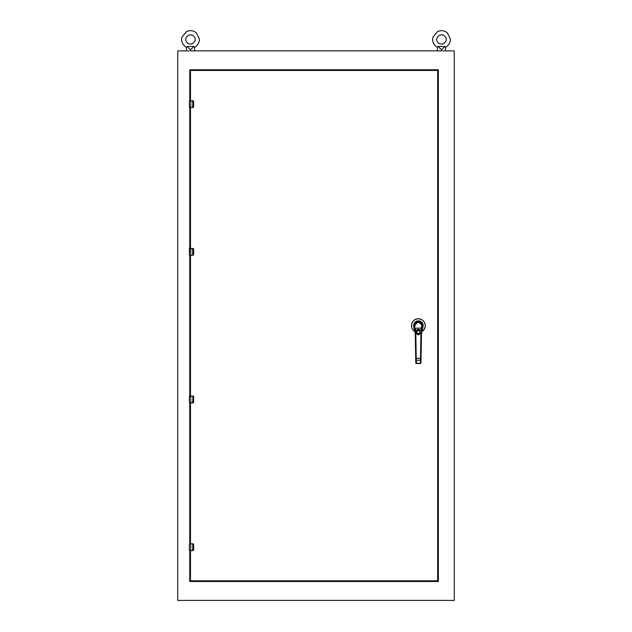 <?xml version="1.0" encoding="UTF-8"?>
<svg xmlns="http://www.w3.org/2000/svg" width="632" height="632" viewBox="0 0 632 632"><rect width="100%" height="100%" fill="white"/><g stroke="black" fill="none" stroke-linecap="round" stroke-linejoin="round"><path stroke-width="0.95" d="M189.371 255.131L189.371 248.463L190.745 248.463L190.745 255.131L189.371 255.131L189.474 248.36L193.613 248.803L193.661 254.546L192.989 255.131L189.371 255.131L189.679 248.36M193.661 254.546L192.973 255.233L189.679 255.233M190.745 248.36L192.989 248.463L193.613 249.048L193.613 254.546M192.973 255.233A0.687 0.687 0 0 0 193.613 254.791A0.687 0.687 0 0 1 192.973 255.233L192.989 255.131M421.844 332.069L422.381 331.255M415.169 332.021L414.165 330.228L414.316 331.113A6.818 6.818 0 0 1 413.328 321.056A6.818 6.818 0 0 1 423.424 321.056A6.818 6.818 0 0 1 422.437 331.113L422.358 331.184M414.268 331.176A6.897 6.897 0 0 1 413.265 321.009A6.897 6.897 0 0 1 423.487 321.009A6.897 6.897 0 0 1 422.484 331.176A6.897 6.897 0 0 0 423.487 321.009A6.897 6.897 0 0 0 413.265 321.009A6.897 6.897 0 0 0 414.268 331.176M421.647 329.114L421.418 330.173M415.335 330.18L415.208 329.572M415.192 329.525L414.537 326.452L413.747 326.625L415.106 332.985L415.635 332.867L415.05 330.141L414.521 330.252M422.16 330.583L421.789 331.61M414.963 331.61L414.592 330.583M413.747 326.625C413.209 323.584 414.75 321.68 418.376 320.906C422.002 321.696 423.543 323.608 423.006 326.625L421.647 332.985L421.149 332.716M422.081 330.971L422.231 330.252L421.441 330.086M414.268 329.075L414.165 328.593M421.584 333.309L421.473 334.533A8.113 8.113 0 0 1 421.647 332.985A8.113 8.113 0 0 0 421.473 334.533L420.975 362.966L420.438 363.503A0.537 0.537 0 0 0 420.975 362.966L420.438 363.337L420.485 360.232L421.038 359.529M422.555 328.719L422.208 326.452M423.006 326.625L422.516 326.325M415.777 362.966A0.537 0.537 0 0 0 416.314 363.503A0.537 0.537 0 0 1 415.777 362.966L420.438 363.503L420.975 362.966A0.537 0.537 0 0 1 420.438 363.503L416.314 363.503L415.777 362.966L415.279 334.533A8.113 8.113 0 0 0 415.106 332.985A8.113 8.113 0 0 1 415.279 334.533L415.161 333.309M415.311 330.086L414.647 328.237L414.197 328.719M415.066 328.94L414.181 325.354C414.387 322.755 415.785 321.325 418.376 321.064C420.967 321.325 422.366 322.755 422.563 325.354L422.231 326.357M415.279 334.533L415.817 334.526L415.635 332.867L418.376 334.968L421.117 332.867L420.928 334.526L421.473 334.533M415.722 359.861L416.259 360.232L416.235 358.32L415.698 358.328L415.714 359.529M414.505 326.278L414.181 325.354C413.288 320.298 423.464 320.298 422.563 325.354L422.247 326.278M420.928 334.526L420.485 360.232L416.259 360.232L416.314 363.503M421.544 328.363L421.828 324.627C422.445 324.208 421.291 323.363 418.368 322.083C415.461 323.363 414.308 324.208 414.916 324.627L415.082 326.136C413.936 325.63 415.034 324.303 418.384 322.17C421.726 324.342 422.824 325.67 421.663 326.159L421.275 328.15L421.678 328.94M415.603 330.228L415.595 332.716M414.45 325.512C413.573 320.653 423.179 320.653 422.302 325.512M421.765 324.437L421.323 323.608M421.038 323.252L420.485 322.762M416.899 322.399L415.824 323.142M415.429 323.608L414.971 324.469M420.849 332.843C419.198 335.15 417.554 335.15 415.903 332.843M421.52 328.466L421.41 330.228M415.619 330.307L416.061 330.876L417.807 330.228C415.817 331.84 416.006 333.135 418.376 334.107C420.738 333.135 420.928 331.84 418.945 330.228L420.691 330.876L421.149 330.228M415.335 328.98L415.232 328.466M421.41 328.98L421.133 330.307M415.603 328.838L415.477 328.15L421.275 328.15L421.149 328.838M417.807 330.228L418.945 330.228M419.917 330.228L416.836 330.228M418.376 330.489C420.485 331.579 420.485 332.669 418.376 333.759C416.267 332.669 416.267 331.579 418.376 330.489M416.172 330.56L415.872 330.252L416.425 330.252C417.72 329.043 419.024 329.043 420.327 330.252L421.078 330.56M189.782 550.598L189.782 581.511L190.469 580.824L190.469 550.598M190.469 100.678L190.469 70.452L189.782 69.765L189.782 100.678M189.782 107.543L189.782 248.36M189.782 255.233L189.782 396.043M189.782 402.916L189.782 543.733M189.782 581.511L438.355 581.511L437.668 580.824L190.469 580.824M438.355 581.511L438.355 69.765L437.668 70.452L437.668 580.824M438.355 69.765L189.782 69.765M189.371 107.44L189.371 100.78L190.745 100.78L190.745 107.44L189.371 107.44L189.371 100.78L193.613 101.112L193.661 106.855L192.989 107.44L189.474 107.543L189.371 100.78L192.728 100.78L192.728 107.543L189.489 107.543M193.661 106.855L192.973 107.543L190.745 107.543M192.728 100.678L193.613 101.365L193.613 106.855M192.973 107.543A0.687 0.687 0 0 0 193.613 107.108A0.687 0.687 0 0 1 192.973 107.543L192.989 107.44M189.371 402.813L189.371 396.146L190.745 396.146L190.745 402.813L189.371 402.813L189.474 396.043L193.613 396.485L193.661 402.228L192.989 402.813L189.371 402.813L189.474 396.043M193.661 402.228L192.973 402.916L189.489 402.916M189.679 396.043L192.989 396.146L193.613 396.73L193.613 402.228M192.728 402.916L192.973 396.043A0.687 0.687 0 0 1 193.139 396.067A0.687 0.687 0 0 0 192.973 396.043L192.989 396.146M192.973 402.916A0.687 0.687 0 0 0 193.613 402.473A0.687 0.687 0 0 1 192.973 402.916L192.989 402.813M193.558 396.73L192.973 396.146M193.195 396.082A0.687 0.687 0 0 1 193.613 396.485A0.687 0.687 0 0 0 193.195 396.082M189.371 550.496L189.371 543.836L190.745 543.836L190.745 550.496L189.371 550.496L189.371 543.836L192.973 543.733L193.661 544.421L193.661 549.911L192.989 550.496L190.745 550.598L189.371 550.496L189.371 543.836L192.728 543.733L192.728 550.598L190.745 550.598M193.661 549.911L192.728 550.598M190.745 543.733L192.989 543.836L193.613 544.421L193.613 549.911M192.973 550.598A0.687 0.687 0 0 0 193.613 550.164A0.687 0.687 0 0 1 192.973 550.598L192.989 550.496M193.558 544.421L192.973 543.836M177.758 600.4L454.242 600.4L454.242 50.876L177.758 50.876L177.758 600.4M186.882 46.452C186.353 47.661 186.353 47.661 186.882 46.452C186.353 47.661 186.353 47.661 186.882 46.452C186.353 47.661 186.353 47.661 186.882 46.452L193.953 46.452L190.493 49.746L187.04 46.452M194.111 46.452C194.632 47.661 194.632 47.661 194.111 46.452C194.632 47.661 194.632 47.661 194.111 46.452C194.632 47.661 194.632 47.661 194.111 46.452C194.632 47.661 194.632 47.661 194.111 46.452L193.953 46.452M186.464 50.876L186.472 47.353C181.281 44.303 181.155 39.05 181.977 37.106L186.495 31.6C190.035 30.012 193.321 30.431 196.347 32.856L199.325 38.931C199.459 39.35 199.854 43.94 194.522 47.361L194.49 47.297M193.59 35.977C196.323 38.876 195.77 41.53 191.915 43.948C188.881 44.327 186.954 43.395 186.124 41.151C184.046 39.081 188.431 32.256 193.59 35.977M437.889 46.452C437.368 47.661 437.368 47.661 437.889 46.452L444.96 46.452L441.507 49.746L438.047 46.452M445.118 46.452C445.647 47.661 445.647 47.661 445.118 46.452C445.647 47.661 445.647 47.661 445.118 46.452C445.647 47.661 445.647 47.661 445.118 46.452L444.96 46.452M437.478 50.876L437.478 47.361C432.296 44.303 432.169 39.05 432.991 37.106L437.51 31.6C441.049 30.012 444.328 30.431 447.353 32.856L450.332 38.931C450.474 39.35 450.869 43.94 445.536 47.361L445.457 47.226M444.596 35.977C447.338 38.876 446.777 41.53 442.929 43.948C439.896 44.327 437.96 43.395 437.131 41.151C435.053 39.081 439.445 32.256 444.596 35.977M192.728 248.36L192.728 255.233M413.873 327.226A4.772 4.772 0 0 1 418.376 320.866A4.772 4.772 0 0 1 422.879 327.226M414.947 328.371L414.237 326.325M415.817 334.526L416.235 358.32L421.054 358.328M190.469 70.452L437.668 70.452M190.469 543.733L190.469 402.916M190.469 396.043L190.469 255.233M190.469 248.36L190.469 107.543M421.86 324.722L420.509 322.778L418.131 322.091L415.864 323.102L414.876 324.769M196.347 32.856L199.325 38.931C199.459 39.35 199.854 43.94 194.522 47.361L194.522 50.876M445.536 50.876L445.536 47.361C450.869 43.94 450.474 39.35 450.332 38.931L447.353 32.856"/></g></svg>
